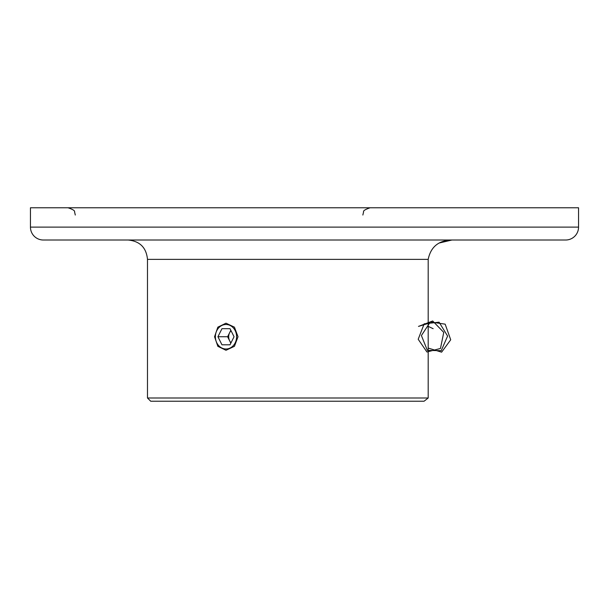 <?xml version="1.0" encoding="UTF-8"?>
<svg xmlns="http://www.w3.org/2000/svg" width="609" height="609" viewBox="0 0 609 609"><rect width="100%" height="100%" fill="white"/><g stroke="black" fill="none" stroke-linecap="round" stroke-linejoin="round"><path stroke-width="0.91" d="M214.558 336.739L217.847 327.162L225.992 323.196L234.435 327.162L238.012 336.739L234.435 346.315L225.992 350.282L217.847 346.323L214.558 336.739M424.07 401.224L428.188 397.997L424.07 401.224L150.712 401.224L147.485 397.997L147.485 259.365C146.343 247.612 139.895 241.164 128.141 240.015M30.45 227.119A12.896 12.896 0 0 0 43.346 240.015L565.654 240.015A12.896 12.896 0 0 0 578.55 227.119L578.55 207.776L30.45 207.776L30.45 227.119L578.55 227.119M453.134 240.015L375.753 240.015M439.607 242.922L451.969 240.015C438.701 240.349 430.769 246.797 428.188 259.365L147.485 259.365M147.485 397.997L428.188 397.997L428.188 259.365M230.826 330.291L229.623 332.712A8.062 6.981 90 0 1 231.039 330.71M216.804 330.618A12.249 10.612 -90 0 0 220.686 347.351A12.249 10.612 -90 0 0 235.181 342.867A12.249 10.612 -90 0 0 231.298 326.135A12.249 10.612 -90 0 0 216.804 330.618M231.039 342.776A8.062 6.981 90 0 1 229.623 340.774L230.826 343.187M227.606 336.739L229.623 340.774A8.062 6.981 -90 0 1 229.623 332.712L227.606 336.739L217.931 336.739L221.965 344.801L230.019 344.801L234.054 336.739L230.019 328.677L221.965 328.677L217.931 336.739M230.019 344.801L221.965 344.801M230.019 328.677L221.965 328.677M428.188 323.448L418.49 326.401L432.687 320.981L443.755 332.385L440.474 348.447L426.939 352.002L418.2 339.266L424.176 323.836L439.089 322.184L447.607 336.069L441.228 350.677L427.366 350.403L421.405 335.544L430.319 321.963L445.171 324.163L450.713 339.792L441.609 352.169L428.188 348.074M428.188 326.371L433.144 328.677M362.857 215.03L363.596 211.841C363.093 210.775 365.271 209.42 370.112 207.776C365.271 209.42 363.093 210.775 363.596 211.841L362.857 215.03M75.295 215.03L74.557 211.841C75.052 210.775 72.882 209.42 68.041 207.776"/></g></svg>
